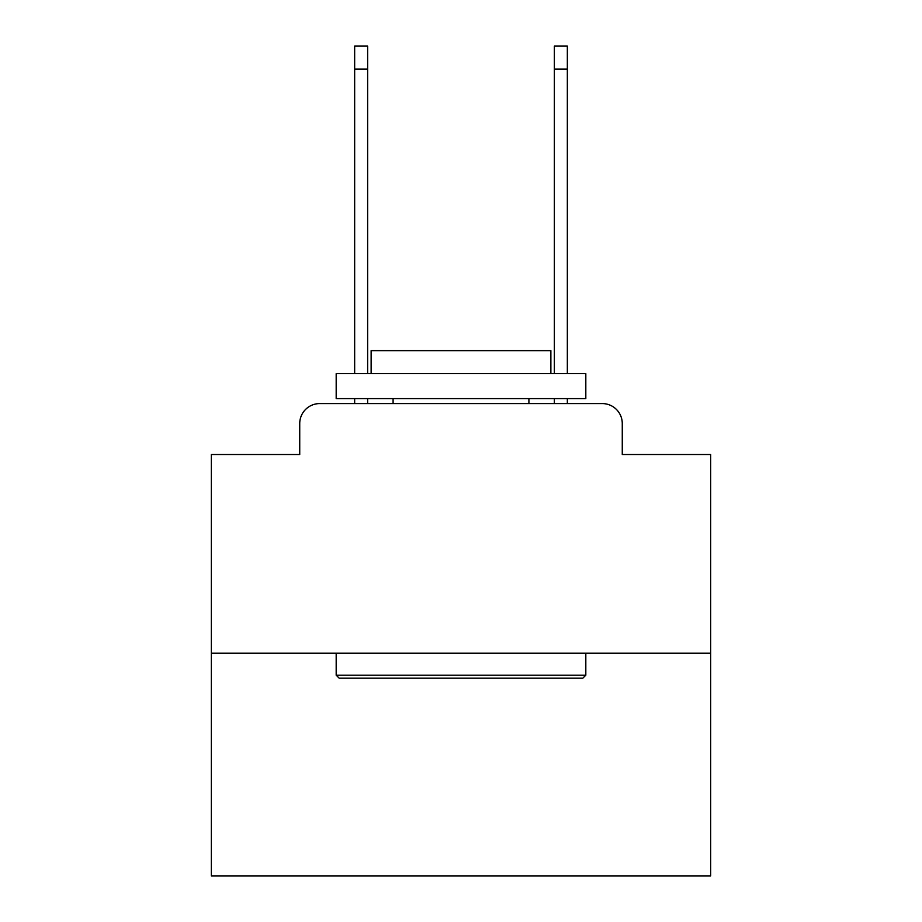 <?xml version="1.0" encoding="UTF-8"?>
<svg xmlns="http://www.w3.org/2000/svg" width="922" height="922" viewBox="0 0 922 922"><rect width="100%" height="100%" fill="white"/><g stroke="black" fill="none" stroke-linecap="round" stroke-linejoin="round"><path stroke-width="1.38" d="M299.731 423.555L299.731 454.511L299.731 423.555A19.973 19.973 0 0 1 319.704 403.582L354.659 403.582L354.659 398.592M710.643 653.225L211.357 653.225L211.357 875.9L710.643 875.9L710.643 454.511L622.269 454.511L622.269 423.555A19.973 19.973 0 0 0 602.297 403.582L319.704 403.582M211.357 653.225L211.357 454.511L299.731 454.511M367.636 398.592L367.636 403.582L383.114 403.582M538.886 403.582L554.364 403.582L554.364 398.592M567.341 398.592L567.341 403.582L602.297 403.582M622.269 454.511L622.269 423.555M582.819 678.189L339.181 678.189L336.184 675.192L585.816 675.192L582.819 678.189M336.184 373.629L585.816 373.629L585.816 398.592L336.184 398.592L336.184 373.629M550.872 373.629L550.872 350.66L371.128 350.66L371.128 373.629M336.184 653.225L336.184 675.192M585.816 653.225L585.816 675.192M393.095 398.592L393.095 403.582M528.905 398.592L528.905 403.582M354.659 373.629L354.659 46.1L367.636 46.1L367.636 373.629M554.364 373.629L554.364 46.1L567.341 46.1L567.341 373.629M354.659 69.069L367.636 69.069M567.341 69.069L554.364 69.069"/></g></svg>
